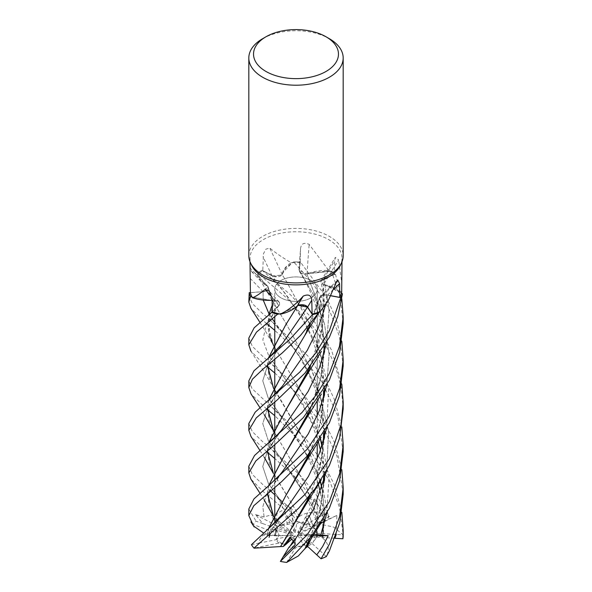 <?xml version="1.0" encoding="UTF-8"?>
<svg xmlns="http://www.w3.org/2000/svg" width="592" height="592" viewBox="0 0 592 592"><rect width="100%" height="100%" fill="white"/><g stroke="black" fill="none" stroke-linecap="round" stroke-linejoin="round"><path stroke-width="0.44" stroke-dasharray="2.96 2.22" d="M321.293 303.748L319.214 312.065L321.293 303.748L319.399 298.731L321.293 303.748M285.781 324.771L297.621 305.568L305.724 305.709M295.534 307.433L279.424 313.908L295.534 307.433M272.357 311.792L278.773 305.561C280.586 302.978 279.232 301.165 274.725 300.129C279.232 301.165 280.586 302.971 278.773 305.561L272.357 311.792L278.78 305.546L275.546 300.248A6.334 3.656 180 0 1 279.195 302.12A6.334 3.656 180 0 1 278.921 305.59L272.357 311.917M320.39 438.332L305.45 398.986L273.608 345.772L267.332 323.084L274.784 300.122L272.105 300.307A33.122 19.122 180 0 0 274.577 300.107A6.334 3.656 180 0 1 274.747 300.122L274.644 300.181M270.559 300.344L252.111 297.095L270.559 300.344M250.401 292.603L263.033 291.604C267.68 290.813 269.293 289.081 267.873 286.395L260.517 280.371L257.749 273.201A47.16 27.232 180 0 1 262.027 270.248L274.192 276.568L282.192 274.762L282.613 272.697A33.122 19.122 180 0 1 291.146 262.715C282.495 257.609 275.361 252.71 269.745 248.026L265.867 249.165L263.47 253.709L262.781 270.751A46.006 26.559 180 0 0 257.853 274.288A46.006 26.559 180 0 0 257.202 274.851L251.659 271.676L250.09 268.087L249.994 268.909M343.182 408.939L341.251 387.464L335.472 366.433L325.992 345.824L314.093 327.753L287.031 298.309L257.749 273.178L260.51 280.356L267.924 286.417L265.394 284.922A33.122 19.122 180 0 1 260.931 281.296A33.122 19.122 180 0 1 257.202 274.851M311.015 297.835A21.231 12.262 180 0 1 287.875 300.492A21.231 12.262 180 0 1 274.769 289.17A21.231 12.262 180 0 1 280.985 280.497A21.231 12.262 180 0 1 304.125 277.84A21.231 12.262 180 0 1 317.231 289.17A21.231 12.262 180 0 1 311.015 297.835A21.231 12.262 180 0 1 287.875 300.492A21.231 12.262 180 0 1 274.769 289.17A21.231 12.262 180 0 1 280.985 280.497A21.231 12.262 180 0 1 304.125 277.84A21.231 12.262 180 0 1 317.231 289.17A21.231 12.262 180 0 1 311.015 297.835M251.541 265.142A46.006 26.559 180 0 1 249.994 258.312A46.006 26.559 180 0 1 263.47 239.531A46.006 26.559 180 0 1 313.605 233.773A46.006 26.559 180 0 1 342.006 258.312A46.006 26.559 180 0 1 340.452 265.142M248.818 255.663A47.182 27.239 180 0 1 262.633 236.4A47.182 27.239 180 0 1 314.056 230.495A47.182 27.239 180 0 1 343.182 255.663M320.598 523.491L316.779 525.385L317.231 532.889L316.779 525.385L317.231 524.912L299.041 534.154L323.565 521.693L322.692 536.426L316.468 536.87L317.231 524.993L316.468 536.87L313.619 537.077L315.588 538.89L316.468 536.87L312.206 543.619A21.231 12.262 180 0 1 311.015 544.366A21.231 12.262 180 0 1 307.263 546.09L312.361 535.716L297.902 535.531L309.268 534.509L304.658 544.255L309.268 534.509L312.361 535.716L308.365 544.129L307.551 543.375M315.588 538.89A21.231 12.262 180 0 1 311.015 542.827A21.231 12.262 180 0 1 308.365 544.129M274.984 522.077L282.317 527.117L281.903 524.993L280.016 525.541L276.849 519.635L275.384 524.971L277.367 528.279L291.915 533.577L293.255 533.399L271.136 514.84L274.984 522.077L276.087 520.982L274.111 517.334M274.799 534.805L275.102 535.79L277.937 535.945L274.799 534.805A21.231 12.262 180 0 1 274.769 534.162A21.231 12.262 180 0 1 277.367 528.279M268.923 535.449L275.102 535.79L276.886 530.277L279.165 535.383L276.42 538.905L292.663 535.642L293.255 534.924L276.886 530.277L275.102 535.79L274.769 534.406L275.443 532.622L252.999 524.482A47.182 27.239 180 0 1 256.062 521.189L262.892 523.639L255.448 514.589L264.113 517.008L271.136 514.84M287.157 543.426L283.657 544.137A21.231 12.262 180 0 1 276.42 538.905M283.657 544.137L279.017 543.064L253.998 548.118M295.267 544.477L295.623 540.163L291.316 536.892L290.62 537.832L291.316 536.892L295.623 540.163L294.054 541.88L295.623 540.163L295.926 536.589L295.327 535.878L289.917 537.247M304.34 544.877L303.037 543.93L301.809 545.95A21.231 12.262 180 0 1 290.213 545.957M301.809 545.95L295.378 547.955L286.624 562.4M319.325 298.168L320.413 300.588A33.122 19.122 180 0 0 319.295 298.745A6.334 3.656 180 0 1 319.295 298.642A6.334 3.656 0 0 1 319.325 298.168A6.334 3.656 180 0 1 320.154 296.718A6.334 3.656 180 0 1 327.591 295.082L330.906 295.704M319.295 298.745A797.15 597.557 71 0 1 336.041 282.917M319.214 312.065L320.413 300.588A33.122 19.122 180 0 1 320.22 311.71M330.869 295.785L327.554 295.171C322.588 294.742 319.828 295.97 319.28 298.849M295.711 307.292L279.417 313.908M274.577 300.107A797.15 385.673 138.6 0 0 271.994 297.066M274.769 300.114L275.546 300.248A6.334 3.656 -0 0 0 274.747 300.122L272.216 305.176M271.225 300.322L252.111 297.095M326.74 427.875L328.567 388.574L319.303 350.568L302.068 317.223L272.12 275.805L262.027 270.248A47.16 27.225 180 0 0 257.749 273.201L257.853 274.288L265.394 284.922A33.122 19.122 180 0 0 267.784 286.306A6.334 3.656 180 0 1 267.784 286.313A6.334 3.656 180 0 1 267.865 286.395C269.293 289.074 267.68 290.813 263.033 291.604L268.191 286.831A6.334 3.656 180 0 1 263.063 291.686L250.401 292.663M265.764 284.167L267.784 286.313A797.15 490.657 -162 0 0 265.764 284.167A797.15 490.657 -162 0 0 250.09 268.087M267.887 286.395L268.191 286.831A6.334 3.656 0 0 0 267.865 286.395L273.941 303.407L286.202 323.772L311.977 370.703L321.227 400.066L324.505 431.805M272.105 275.791L281.77 275.147A6.334 3.656 180 0 1 272.009 275.857L262.781 270.751M324.675 388.7L321.574 358.116L312.665 329.233L286.35 281.304L282.11 274.673L285.758 267.658L293.721 261.93L285.773 267.643L281.77 275.147A6.334 3.656 0 0 0 282.162 274.725A6.334 3.656 180 0 0 282.236 274.629A33.122 19.122 180 0 1 282.613 272.697L292.315 262.656A46.006 26.559 180 0 1 300.181 262.678L299.019 270.026A796.743 408.177 -86.8 0 1 300.529 248.818L300.181 262.678M282.236 274.629A797.15 137.263 -116.3 0 0 269.745 248.026M291.146 262.715A46.006 26.559 180 0 1 292.315 262.656L293.721 261.93A47.16 27.232 180 0 1 300.388 262.019L299.189 270.048C299.508 272.845 302.083 274.148 306.922 273.941C302.083 274.148 299.508 272.853 299.189 270.048L300.388 262.004L326.828 297.931L336.323 319.406L341.821 341.48M328.738 270.47A46.006 26.559 180 0 1 329.559 270.958L309.912 272.838A33.122 19.122 180 0 0 307.048 273.874A6.334 3.656 180 0 1 306.885 273.904L309.912 272.838A33.122 19.122 180 0 1 328.738 270.47L309.172 244.392C303.992 242.128 301.113 243.608 300.529 248.818L298.997 270.218A6.334 3.656 180 0 1 299.019 270.026M307.048 273.874A797.15 408.384 -86.8 0 1 309.172 244.392M343.182 365.982L339.394 336.256L328.73 308.328L312.761 283.316L293.721 261.938A47.16 27.225 180 0 1 300.388 262.019L299.175 270.026L306.071 273.992A6.334 3.656 180 0 1 298.997 270.218M306.871 273.918L306.071 273.992A6.334 3.656 0 0 0 306.885 273.904L306.937 273.83M343.182 323.454L340.193 296.969L331.446 271.151L306.952 273.859L331.409 271.143A47.16 27.232 180 0 1 335.449 274.207L323.846 278.654L322.781 284.234A6.334 3.656 180 0 1 321.241 280.453A6.334 3.656 180 0 1 323.757 278.58L334.421 274.525L334.621 260.813L335.375 257.394L338.676 259.918A797.15 735.412 -28.8 0 0 323.55 284.611A33.122 19.122 180 0 1 326.732 285.255A33.122 19.122 180 0 1 341.68 292.278M323.543 284.523L326.732 285.255L341.525 292.951L323.41 284.545A6.334 3.656 180 0 0 323.55 284.611M342.006 285.144L338.676 259.918M323.38 284.552L322.781 284.234A6.334 3.656 -0 0 0 323.41 284.545L324.46 306.345L322.329 327.568L310.141 366.944M331.446 271.151A47.182 27.239 180 0 1 335.464 274.2L323.854 278.677L335.449 274.207A47.16 27.225 180 0 0 331.409 271.143L329.559 270.958A46.006 26.559 180 0 1 334.421 274.525M310.393 323.965L319.406 298.694M285.958 367.166L304.554 335.76L319.273 298.634M330.854 295.808L327.546 295.193C322.758 294.764 319.998 295.926 319.258 298.694C319.998 295.926 322.758 294.764 327.546 295.193L330.854 295.808M310.415 366.611L322.603 326.902L323.336 284.597L334.561 288.163L342.435 293.898M323.854 278.677L329.085 310.26L326.799 342.257L329.085 310.26L323.854 278.677C320.265 280.578 320.124 282.554 323.432 284.611C320.124 282.554 320.265 280.578 323.854 278.677L323.846 278.654M298.301 305.294L297.635 305.561M262.633 38.709A47.182 27.239 180 0 1 329.367 38.709M295.319 532.445L296.962 521.36L291.234 512.99L287.127 516.772L294.246 531.956L295.319 532.445L291.234 512.99L296.962 521.36L305.768 524.815A21.231 12.262 180 0 1 311.044 527.05L305.546 516.957L310.075 524.986L297.894 531.993L297.894 532.785L309.209 515.336L305.546 516.957L297.894 531.993M255.448 514.589L275.384 524.971L276.849 519.635L280.016 525.541L287.349 524.505A21.231 12.262 180 0 1 293.662 523.52L287.12 516.772L292.352 522.085L294.246 531.956M248.818 423.517L252.296 431.59L262.633 441.669L269.367 447.189L299.796 474.969L315.669 493.906L329.389 516.453L323.735 519.746L320.383 509.727L314.781 498.827L312.258 505.694L318.104 522.862L313.183 526.406L309.209 515.336L313.183 526.406L310.933 528.027L314.618 528.264L313.183 526.406L316.831 533.325A21.231 12.262 180 0 1 317.231 535.701A21.231 12.262 180 0 1 317.097 537.099L317.231 532.889L317.201 534.791L300.114 533.666M314.618 528.264A21.231 12.262 180 0 1 317.231 534.162A21.231 12.262 180 0 1 317.201 534.791M296.999 523.594L299.626 522.077A21.231 12.262 180 0 1 310.075 524.986M299.626 522.077L296.962 521.36L296.866 516.476L299.53 516.431L272.697 471.839L267.495 452.281L272.505 432.708L285.973 409.76M281.903 524.993A21.231 12.262 180 0 1 292.352 522.085M262.892 523.639L278.04 529.159L275.384 524.971L291.915 533.577M293.255 533.399L282.317 527.117M251.452 544.684L259.022 543.13L259.792 539.638L262.892 535.072L292.663 535.642M293.255 534.924L277.937 535.945M295.327 535.878L291.915 539.031M293.41 540.711L295.926 536.589M297.902 535.531L303.037 543.93M306.375 542.294L299.241 535.708M299.041 534.154L313.619 537.077M297.894 532.785L310.933 528.027M312.665 535.716L309.268 534.502L313.227 534.147L312.265 536.33M314.781 498.827L305.546 516.957L309.209 515.336L313.146 509.261M248.81 466.185L252.236 474.333L262.633 484.389L290.746 508.632L291.686 513.234L278.536 498.457L287.12 516.772L291.234 512.99L289.814 506.212L296.866 516.476M266.696 409.094L251.023 393.939M248.818 380.885L252.059 388.633L305.783 438.798L324.016 463.921L334.251 484.596L341.828 512.295M305.768 524.815L324.512 513.997A47.182 27.239 180 0 1 329.389 516.453M324.512 513.997L296.03 477.818L274.769 458.497M266.696 451.718L250.949 436.445M266.74 366.352L262.633 362.992L250.89 351.056M248.818 338.099L252.384 346.416L262.633 356.236L298.93 388.574L324.364 421.704L334.51 442.594L341.813 469.589M287.349 524.505L284.382 509.298A47.182 27.239 180 0 1 290.746 508.632M284.382 509.298L262.633 491.094L250.853 479.069M266.718 323.587L262.633 320.183L250.941 308.306M248.818 295.364L252.347 303.57L262.633 313.582L269.049 318.807L307.988 356.088L326.584 382.994L334.191 398.971L341.806 426.891M248.818 509.002L256.062 521.189M252.999 524.482L253.613 526.088M257.749 273.178A47.182 27.239 180 0 1 262.004 270.241L290.864 295.142L313.294 319.895L331.476 349.909L341.821 384.171M324.505 388.988L321.478 358.397L312.628 329.448L286.461 281.489L282.192 274.762L274.192 276.568L262.004 270.241M324.675 346.054L319.939 308.395L306.878 273.963L319.044 305.605L324.446 341.073L321.093 376.556L309.949 410.004M318.104 522.862L320.316 524.172L333.599 527.05L343.16 534.842L339.505 507.462L329.922 481.511L311.244 452.17L274.769 415.68M320.457 524.075L305.472 484.471L273.563 430.969M267.34 408.214L268.413 400.651M320.316 524.172L305.435 484.604L274.769 433.063M267.517 408.066L268.613 400.488M269.367 447.189L282.961 461.375L312.258 505.694L282.961 461.368L268.354 440.788L262.759 423.672L268.006 406.623L282.391 386.199L268.006 406.623L262.759 423.672L268.354 440.788L282.961 461.368C287.179 466.637 292.174 473.726 297.954 482.643L306.634 497.724L316.616 521.5M325.778 304.332L327.554 295.171L325.778 304.332M310.282 537.677L320.02 509.956L324.52 480.253M324.675 474.207L322.041 445.954M343.182 451.615L337.751 415.88L322.129 382.151L299.175 352.936L274.769 330.373M310.016 537.995L319.754 510.4L324.305 481.044M324.505 474.503L321.937 446.264M320.279 438.502L305.25 398.793L274.769 347.77M269.708 336.389L268.679 314.914M313.619 534.265L313.227 534.147M326.814 513.049L328.945 478.602L322.411 444.836M320.812 440.1L320.361 438.85M320.25 438.546L302.808 403.737L268.894 356.199L262.841 339.919L266.481 324.031L278.78 305.546M267.658 534.406L263.403 532.881M267.466 534.398L268.42 528.782M310.289 452.251L319.983 424.612L324.497 395.005M268.687 535.19L267.636 534.406L268.613 528.619M310.001 452.614L319.739 424.96L324.298 395.745M262.892 535.072L268.768 533.444L271.188 528.656L269.042 534.909M268.768 533.444L282.48 514.219L273.474 527.139L270.122 534.043M269.56 276.575L282.776 290.324L288.437 297.783L303.311 320.76L311 336.049L318.311 356.081L321.308 368.905L323.535 390.624M278.536 498.457L283.464 504.658L289.814 506.212M335.464 274.2L341.806 298.768M282.983 504.014L268.428 483.546L262.759 466.54L267.828 449.646L282.014 429.466L267.828 449.646L262.759 466.54L268.428 483.546L282.983 504.014L274.769 494.749M299.53 516.468L273.548 473.77M267.34 450.956L268.45 443.238M299.53 516.298C306.493 511.962 314.907 511.185 324.756 513.974M267.51 493.425L268.672 485.78M264.113 517.008L262.848 506.774L265.815 496.296L282.465 471.617L265.815 496.296L262.848 506.774L264.113 517.008M299.189 270.048L313.664 295.045L324.409 323.491L329.137 354.06L326.799 384.97L329.137 354.06L324.409 323.491L313.664 295.045L299.175 270.026M276.109 520.997L276.923 513.641L284.153 509.268M275.946 520.886L273.667 516.661M267.34 493.573L268.472 485.943M310.208 409.686L319.991 381.907L324.512 352.136M310.164 495.03L319.65 468.117L324.298 438.457M323.528 433.418L322.729 421.127L319.636 403.84L314.722 387.908L307.722 371.783L299.892 357.642L291.138 344.315L283.013 333.281L302.209 360.165L319.317 393.406L328.553 431.272L326.769 470.47L328.553 431.272L319.317 393.406L302.209 360.165L274.769 322.307L283.013 333.281L269.049 318.807M272.194 318.718L269.36 314.345L272.194 318.718M263.211 300.04L263.033 291.597L263.211 300.04M310.445 494.683L320.065 467.132L324.512 437.658M324.675 431.509L321.53 400.725L312.517 371.68L286.077 323.58L273.467 302.712L267.725 286.395M336.249 534.576L336.878 515.417L324.438 521.115M334.894 538.276L317.097 537.099M305.953 305.827L307.463 307.122M322.692 536.426L324.475 513.153L321.944 488.918M320.302 481.289L305.842 442.764L274.769 390.439M267.517 365.286L268.642 357.738M282.606 418.189L311.821 462.219L323.084 489.636L328.804 519.332L323.084 489.636L311.821 462.219L282.613 418.196L268.161 397.794L262.759 380.797L268.124 363.791L282.517 343.404L268.124 363.791L262.759 380.797L268.161 397.794L282.606 418.189L269.523 404.699M343.182 493.358L337.026 456.21L321.227 423.339L298.708 395.064L274.769 372.99M322.766 538.387L322.966 538.372C328.664 543.227 329.751 549.428 326.229 556.983M322.966 538.372L324.653 513.449L322.048 488.607M320.413 481.118L305.457 441.81L266.755 376.083L250.83 350.96M267.347 365.427L268.45 357.901M316.831 533.325L343.16 534.842M307.181 546.956L304.34 544.884M275.25 529.81L271.188 528.656M291.686 513.234L293.662 523.52M295.378 547.955A21.231 12.262 180 0 1 288.948 547.267M293.75 261.923A47.182 27.239 180 0 1 300.388 262.004M343.168 535.035A47.182 27.239 180 0 1 343.182 535.701M336.878 515.417L324.401 521.604M275.443 532.622A21.231 12.262 180 0 1 278.04 529.159M259.022 543.13L275.946 539.726L279.165 535.383L276.886 530.277M279.017 543.064A21.231 12.262 180 0 1 275.946 539.726M312.206 543.619L326.31 556.576M323.735 519.746L311.044 527.05M327.591 295.082A796.743 597.247 71 0 1 333.947 288.963M278.921 305.59A796.743 385.473 138.6 0 0 272.054 297.924M263.063 291.686A796.743 490.398 -162 0 0 250.357 278.58M272.009 275.857A796.743 137.196 -116.3 0 0 263.033 256.721M323.757 278.58A796.743 735.035 -28.8 0 1 334.621 260.813M249.994 261.716L249.994 258.312M274.769 487.431L274.769 480.364L274.769 487.431M274.769 444.688L274.769 437.54L274.769 444.688M274.769 402.072L274.769 394.886L274.769 402.072M274.769 359.374L274.769 352.255L274.769 359.374M274.769 316.565L274.769 289.17L274.769 316.565M320.154 296.718L337.795 280.06M279.195 302.12L269.182 291.027M260.931 281.296L251.659 271.676M321.241 280.453L335.375 257.394M319.34 298.109L315.669 310.275M272.35 311.725L274.577 309.631M269.878 336.892C268.132 332.674 267.969 327.916 269.39 322.603L271.084 318.252C272.868 314.382 275.554 310.008 279.143 305.146L279.15 305.132M315.595 353.165C319.251 342.568 322.174 332.112 323.35 314.951C323.876 302.86 323.114 291.923 321.064 282.14L321.064 282.155M299.522 271.587L299.545 271.617C306.967 283.213 313.175 296.969 318.156 312.865C321.9 326.74 323.698 338.95 323.55 349.48C323.521 369.341 319.813 383.705 315.595 395.981M268.502 287.838L269.9 294.32M317.231 534.162L317.231 535.701M317.231 524.993L317.231 458.541L317.231 524.993M317.231 442.971L317.231 415.91L317.231 442.971M317.231 400.34L317.231 289.17L317.231 400.34M342.006 261.716L342.006 258.312M259.962 407.688L264.298 414.696M269.893 422.451C268.287 419.454 268.095 414.755 269.323 408.362C271.21 401.953 274.407 397.602 275.761 395.5L282.391 386.199M321.123 522.669L321.478 522.107M259.947 322.388L266.452 332.785L273.608 345.772M268.99 361.579L275.887 367.773L282.872 375.728L295.549 393.517L304.695 408.68L311.999 423.746L318.281 441.462M320.501 450.349L321.693 456.484L323.528 476.153M323.432 484.13L322.81 492.418L320.309 507.64L315.529 524.238M320.797 437.725L321.049 437.333M323.432 398.734L320.605 420.838L315.677 438.413M270.522 490.916L268.657 489.384M269.893 465.075C268.087 458.911 267.932 454.086 269.427 450.608C269.76 448.573 271.824 444.488 275.62 438.339L282.014 429.466M259.962 450.505L264.306 457.342M269.834 507.618C268.983 504.14 267.51 502.889 269.286 493.839C270.411 488.052 278.477 476.486 282.465 471.617M259.94 493.166L264.269 500.092M321.116 394.516L321.419 394.043M323.424 441.536L322.137 455.093L315.64 481.141M320.975 480.26L321.308 479.735M259.836 279.402L273.467 302.712M268.96 357.479L268.265 358.049M282.613 418.196L292.759 432.071L301.876 446.361L309.387 460.635L315.684 475.975L318.318 484.219M320.516 493.069L323.054 509.764L322.588 537.173M269.826 379.546C267.702 369.297 267.384 371.14 271.669 359.684C272.631 357.146 276.249 351.715 282.517 343.404"/><path stroke-width="0.89" d="M333.947 288.963A796.743 597.247 71 0 1 339.623 283.679L337.795 280.06L336.041 282.917L328.53 300.011L320.22 311.71A46.006 26.559 180 0 1 319.214 312.065L318.496 313.064A47.16 27.232 180 0 1 312.421 314.655L307.485 307.159C305.095 304.732 301.802 304.214 297.591 305.605M268.45 357.901L285.707 324.882L297.628 305.687L295.534 307.433L297.65 305.657L295.711 307.292A33.122 19.122 180 0 1 280.527 314.145A46.006 26.559 180 0 1 279.417 313.908L277.618 314.204A47.16 27.232 180 0 1 271.669 312.458L254.16 327.798L248.818 338.099L248.818 344.766L256.506 332.119L277.581 314.211A47.182 27.239 180 0 1 271.661 312.465L272.357 311.792M272.105 300.322L270.559 300.344L272.105 300.322M271.225 300.322A33.122 19.122 180 0 0 272.105 300.285L271.225 300.322A33.122 19.122 180 0 1 252.481 297.739A46.006 26.559 180 0 1 252.111 297.095L250.579 296.466A47.16 27.232 180 0 1 249.239 292.692L248.818 302.149L250.549 296.451A47.182 27.239 180 0 1 249.217 292.692L250.401 292.603M326.029 36.778L329.367 38.709A47.182 27.239 180 0 1 343.182 57.972L343.182 255.663A47.182 27.239 180 0 1 341.591 262.67L340.452 265.142A46.006 26.559 180 0 1 328.53 277.093A46.006 26.559 180 0 1 284.056 283.96A46.006 26.559 180 0 1 251.541 265.142L250.401 262.67A47.182 27.239 180 0 1 248.818 255.663L248.818 57.972A47.182 27.239 180 0 1 262.633 38.709L265.971 36.778A42.469 24.516 180 0 1 326.029 36.778A42.469 24.516 180 0 1 326.029 71.454A42.469 24.516 180 0 1 265.971 71.454A42.469 24.516 180 0 1 265.971 36.778L262.633 38.709M249.994 261.716L250.401 292.663A46.006 26.559 180 0 0 252.111 297.095L250.579 296.466L252.111 297.095M252.481 297.739C255.566 296.659 259.747 293.898 265.009 289.466L269.182 291.027L272.054 297.924L272.357 311.917A46.006 26.559 180 0 0 279.417 313.908L279.424 313.908M280.527 314.145C288.837 309.89 296.414 303.866 303.259 296.067C308.462 293.884 311.303 295.26 311.777 300.196L312.11 314.012A46.006 26.559 180 0 0 319.214 312.065L318.496 313.064L319.214 312.065M341.591 262.67A47.182 27.239 180 0 1 329.367 274.925A47.182 27.239 180 0 1 283.753 281.97A47.182 27.239 180 0 1 250.401 262.67M343.182 57.972A47.182 27.239 180 0 1 329.367 77.234A47.182 27.239 180 0 1 277.944 83.139A47.182 27.239 180 0 1 248.818 57.972M341.806 426.891L343.182 444.829L339.749 473.348L329.367 501.579L306.819 535.19L280.386 561.408L282.998 557.02L295.267 544.477L293.935 541.591L289.917 537.247L283.25 546.52L285.929 544.396L290.62 537.832L285.929 544.396L291.915 539.031M282.998 557.02L288.948 547.267L294.054 541.88L290.213 545.957L293.41 540.711M303.955 545.054L304.658 544.255L303.955 545.054M330.906 295.704L339.734 297.369L339.623 283.679M342.006 261.716L341.68 292.278A46.006 26.559 180 0 1 341.525 292.951L342.435 293.898A47.16 27.232 180 0 1 340.8 297.635L330.854 295.808L340.8 297.635L329.367 330.713L315.721 353.076L299.848 372.005L255.189 412.165L248.818 423.517L248.818 430.295L256.203 417.93L277.219 399.97L304.961 373.108L329.367 337.329L337.803 316.402L342.45 293.921L341.525 292.951A46.006 26.559 180 0 1 339.734 297.369M342.45 293.921A47.182 27.239 180 0 1 340.822 297.635L330.869 295.785M307.463 307.122L312.421 314.655L307.5 307.137L298.301 305.294A6.334 3.656 180 0 1 307.64 307.1L312.11 314.012M298.301 305.294A6.334 3.656 0 0 0 297.635 305.576A6.334 3.656 180 0 0 297.502 305.642A33.122 19.122 180 0 1 295.711 307.292M297.502 305.642A797.15 98.627 103.2 0 1 303.259 296.067M271.994 297.066A797.15 385.673 138.6 0 0 265.009 289.466M307.551 543.375L306.375 542.294M251.023 393.939L248.818 387.523L252.407 379.206L263.07 369.053L282.428 352.788L300.492 335.435L318.474 313.079A47.182 27.239 180 0 1 312.428 314.67L289.74 339.416L253.975 370.814L248.818 380.885L248.818 387.523M274.769 458.497L267.495 452.392M267.318 452.244L266.696 451.718M250.949 436.445L248.818 430.295M250.89 351.056L248.818 344.766M341.813 469.589L343.182 487.593L339.645 516.535L329.367 544.218L321.079 558.781L316.764 554.859L322.566 546.616L328.19 535.73L313.619 534.265M343.182 487.875L343.182 494.239L339.734 522.832L329.367 550.989L326.31 556.576A47.182 27.239 180 0 1 321.079 558.781M329.367 373.448L316.764 394.22L301.957 412.535L254.53 455.507L248.81 466.185L248.818 472.912L255.87 460.879L275.828 443.793L303.363 417.597L329.367 380.138L339.571 352.595L343.182 323.454L343.182 316.705L339.49 346.327L329.367 373.448M250.853 479.069L248.818 472.912M250.941 308.306L248.818 302.149M310.282 537.677L305.169 548.421L298.338 555.969L286.624 562.4A47.182 27.239 180 0 1 280.386 561.408M286.854 562.363L311.14 536.618L329.367 508.188L339.542 480.859L343.182 451.615L343.182 444.844M341.821 341.48L343.182 359.522L339.66 388.345L329.367 416.065L307.477 448.906L268.294 486.084L253.961 498.901L248.818 509.002L248.818 515.595L253.79 505.716L281.703 481.577L306.745 456.565L329.367 422.851L339.438 395.93L343.182 365.982M252.902 524.542L248.818 515.595M329.367 458.77L305.25 494.179L251.452 544.684A47.182 27.239 180 0 0 253.998 548.118L298.642 508.217L315.018 488.785L329.367 465.467L339.527 438.295L343.182 408.939L343.182 402.205L341.125 424.198L329.367 458.77M264.298 414.696L273.4 430.65L267.34 408.214M268.413 400.651L285.929 367.21L304.976 335.131L310.393 323.965M318.474 313.079L318.496 313.064A47.16 27.225 180 0 1 312.421 314.655L312.428 314.67M274.769 415.68L267.495 409.76M267.318 409.612L266.696 409.094M274.769 433.063L273.497 430.643M273.452 430.547L267.517 408.066M268.613 400.488L285.958 367.166M282.391 386.199L307.3 350.294L318.104 328.36L325.778 304.332L318.104 328.36L307.3 350.294L282.391 386.199L269.071 400.096M324.52 480.253L324.675 474.207M322.041 445.954L320.39 438.332M250.549 296.451L250.579 296.466A47.16 27.225 180 0 1 249.247 292.692M274.769 330.373L267.488 324.238M267.325 324.09L266.718 323.587M305.087 548.362L310.016 537.995M324.305 481.044L324.505 474.503M321.937 446.264L320.279 438.502M274.769 347.77L273.497 345.343M273.445 345.24L269.708 336.389M268.679 314.914L272.216 305.176M320.649 535.309L326.814 513.049M322.411 444.836L320.812 440.1M312.265 536.33L307.181 546.956L305.287 548.192M263.403 532.881L253.613 526.088M268.42 528.782L285.884 495.43L305.028 463.173L310.289 452.251M324.497 395.005L324.675 388.7M268.613 528.619L285.98 495.282M286.01 495.238L310.001 452.614M324.298 395.745L324.505 388.988M268.864 528.412L282.488 514.211L308.432 476.427L319.399 453.235L326.74 427.875M341.821 384.171L343.182 402.205M341.806 298.768L343.182 316.705M310.141 366.944L285.862 409.938L304.71 378.399L310.415 366.611M282.014 429.466L308.166 391.408L319.391 367.928L326.799 342.257L319.391 367.928L308.166 391.408L282.014 429.466C281.881 429.873 274.629 438.361 268.983 442.794M273.378 473.43L267.34 450.956M268.45 443.238L285.862 409.938M274.111 517.334L273.511 516.15M273.46 516.046L267.51 493.425M268.672 485.78L285.596 453.109M285.67 452.998L309.949 410.004M282.465 471.617L308.358 433.729L319.436 410.448L326.799 384.97L319.436 410.448L308.358 433.729L282.473 471.609L279.824 474.925L268.294 486.084M273.667 516.661L273.46 516.261L273.667 516.661M264.269 500.092L273.408 516.157L267.34 493.573M268.472 485.943L285.559 453.169L304.991 420.631L310.208 409.686M324.512 352.136L324.675 346.054M283.25 546.52L280.541 546.594L286.032 537.81L310.164 495.03M324.298 438.457L324.505 431.805M293.935 541.591L313.642 509.09L326.769 470.47L313.642 509.09L293.935 541.591M274.769 322.307L272.194 318.718L274.769 322.307M269.36 314.345L268.997 313.738L269.36 314.345M268.894 313.568L263.211 300.04L268.894 313.568M280.556 546.579L254.109 548.177M280.467 546.645L304.836 506.234L310.445 494.683M324.512 437.658L324.675 431.509M341.828 512.295L343.182 530.351L342.886 538.772L334.917 538.276L336.249 534.576M321.944 488.918L320.302 481.289M274.769 390.439L273.511 388.004M273.46 387.901L267.517 365.286M268.642 357.738L285.781 324.771M324.409 521.382L323.565 521.693M307.485 307.159L282.525 343.39L307.5 307.137M277.581 314.211L277.618 314.204A47.16 27.225 180 0 1 271.669 312.458M343.19 494.239L343.182 493.358M274.769 372.99L267.495 366.959M267.325 366.825L266.74 366.352M322.048 488.607L320.413 481.118M273.674 388.522L273.467 388.108M273.408 388.004L267.347 365.427M276.886 530.277L275.25 529.81M343.182 530.351L343.182 535.701A47.182 27.239 180 0 1 342.886 538.772M324.401 521.604L320.598 523.491M328.19 535.73L312.665 535.716M316.764 554.859L307.507 546.32M307.64 307.1A796.743 98.575 103.2 0 1 311.777 300.196M342.435 293.898A47.16 27.225 180 0 1 340.8 297.635M274.769 523.047L274.769 513.723L274.769 523.047M274.769 513.553L274.769 487.431L274.769 513.553M274.769 480.364L274.769 471.032L274.769 480.364M274.769 470.869L274.769 444.688L274.769 470.869M274.769 437.54L274.769 428.208L274.769 437.54M274.769 428.053L274.769 402.072L274.769 428.053M274.769 394.886L274.769 385.57L274.769 394.886M274.769 385.399L274.769 359.374L274.769 385.399M274.769 352.255L274.769 342.931L274.769 352.255M274.769 342.761L274.769 316.565L274.769 342.761M317.231 458.541L317.231 442.971L317.231 458.541M317.231 415.91L317.231 400.34L317.231 415.91M250.934 393.798L259.962 407.688M304.976 335.131L319.251 312.006M304.895 548.947L321.478 522.107M250.845 308.158L259.947 322.388M318.281 441.462L320.501 450.349M323.528 476.153L323.432 484.13M268.768 314.84L272.35 311.725M250.904 521.9L254.205 526.984M305.028 463.173L321.049 437.333M269.108 537.321L270.122 534.043M323.535 390.624L323.432 398.734M274.769 494.749L270.522 490.916M250.897 436.363L259.962 450.505M264.306 457.342L273.371 473.437M304.71 378.399L321.434 351.404M250.764 478.935L259.94 493.166M304.991 420.631L321.419 394.043M323.528 433.418L323.424 441.536M304.836 506.234L321.308 479.735M282.525 343.39L268.96 357.479M318.318 484.219L320.516 493.069M343.182 359.522L343.182 366.115"/></g></svg>
